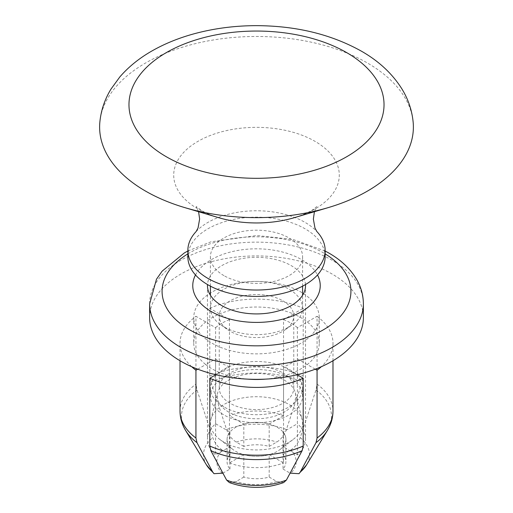 <?xml version="1.0" encoding="UTF-8"?>
<svg xmlns="http://www.w3.org/2000/svg" width="513" height="513" viewBox="0 0 513 513"><rect width="100%" height="100%" fill="white"/><g stroke="black" fill="none" stroke-linecap="round" stroke-linejoin="round"><path stroke-width="0.38" stroke-dasharray="2.56 1.92" d="M243.822 446.432L236.262 442.065C231.902 439.385 228.683 435.216 226.611 429.561L210.856 381.954L209.798 376.087L209.798 308.287L229.465 319.644L229.465 415.722L243.822 424.014L243.822 446.432A29.414 16.98 180 0 1 269.178 446.432L269.178 424.014A29.414 16.98 0 0 0 243.822 424.014M210.856 381.954A75.001 43.297 180 0 1 302.144 381.954L286.389 429.561C284.324 435.204 281.111 439.365 276.738 442.065L269.178 446.432M283.041 454.435L290.608 450.068C294.969 447.387 298.188 443.219 300.252 437.57L316.008 389.963L317.066 384.09L317.066 316.297L297.399 327.653L297.399 423.732L283.041 432.017L283.041 454.435A29.414 16.98 180 0 1 285.914 461.751A29.414 16.98 180 0 1 283.041 469.074L283.041 446.656A29.414 16.98 0 0 0 285.914 439.34A29.414 16.98 0 0 0 283.041 432.017M297.117 374.714L283.535 366.872L283.535 462.95L269.178 454.659L269.178 477.077A29.414 16.98 180 0 1 243.822 477.077L243.822 454.659A29.414 16.98 0 0 0 269.178 454.659M269.178 477.077L276.738 481.444L283.638 482.579M243.822 454.659L229.465 462.95L229.465 366.872L215.883 374.714M243.822 477.077L236.262 481.444L229.362 482.573M215.601 423.732L215.601 327.653L195.934 316.297L195.934 384.09L196.992 389.963L212.748 437.57C214.806 443.206 218.025 447.374 222.392 450.068L229.959 454.435L229.959 432.017A29.414 16.98 0 0 0 227.086 439.34A29.414 16.98 0 0 0 229.959 446.656L215.601 454.948A49.03 28.305 0 0 1 207.47 439.34A49.03 28.305 0 0 1 215.601 423.732L229.959 432.017M222.886 473.159L229.959 469.074A29.414 16.98 180 0 1 227.086 461.751A29.414 16.98 180 0 1 229.959 454.435M229.959 469.074L229.959 446.656M215.601 327.653A49.03 28.305 180 0 1 229.465 319.644M269.178 424.014L283.535 415.722L283.535 319.644L293.398 313.95A62.753 36.231 180 0 0 219.602 313.95A62.753 36.231 0 0 0 205.739 321.959A62.753 36.231 180 0 0 193.747 343.261L193.747 317.637A62.753 36.231 180 0 1 232.485 284.164A62.753 36.231 180 0 1 300.875 292.019A62.753 36.231 180 0 1 319.253 317.637A62.753 36.231 180 0 1 280.515 351.11A62.753 36.231 180 0 1 212.126 343.255A62.753 36.231 180 0 1 193.747 317.637M209.798 308.287A76.482 44.156 180 0 1 303.202 308.287L303.202 376.087L302.144 381.954M317.066 316.297A76.482 44.156 180 0 1 332.982 343.261A76.482 44.156 180 0 1 321.311 366.705M185.821 430.792L185.7 430.599A75.001 43.297 180 0 1 196.992 389.963M191.689 366.705A76.482 44.156 180 0 1 180.018 343.261A76.482 44.156 180 0 1 195.934 316.297M195.498 274.962A63.734 36.795 180 0 1 301.567 259.597A63.734 36.795 180 0 1 317.502 274.962M305.491 284.548A49.03 28.305 0 0 0 291.166 265.599A49.03 28.305 0 0 0 238.59 259.264A49.03 28.305 0 0 0 207.508 284.548M149.623 317.637A106.877 61.707 180 0 1 215.601 260.63A106.877 61.707 180 0 1 332.078 274.006A106.877 61.707 180 0 1 363.377 317.637M229.465 462.95A49.03 28.305 0 0 0 283.535 462.95M305.53 285.613L305.53 439.34A49.03 28.305 0 0 1 297.399 454.948L283.041 446.656M305.53 439.34A49.03 28.305 0 0 0 297.399 423.732M283.535 415.722A49.03 28.305 0 0 0 229.465 415.722M229.465 366.872A49.03 28.305 180 0 1 221.834 363.275A49.03 28.305 180 0 1 215.601 358.863L215.601 374.65M197.736 369.18L205.739 364.557A62.753 36.231 0 0 0 212.126 368.879A62.753 36.231 0 0 0 219.602 372.566A62.753 36.231 180 0 0 247.811 379.139M193.747 343.261A62.753 36.231 180 0 0 205.739 364.557L215.601 358.863M297.399 374.65L297.399 358.863A49.03 28.305 180 0 1 283.535 366.872M297.399 358.863L315.264 369.18M265.189 379.139A62.753 36.231 180 0 0 293.398 372.566A62.753 36.231 0 0 0 307.261 364.557A62.753 36.231 180 0 0 319.253 343.261L319.253 317.637M319.253 343.261A62.753 36.231 180 0 0 307.261 321.959A62.753 36.231 0 0 0 300.875 317.637A62.753 36.231 0 0 0 293.398 313.95L303.202 308.287M283.535 319.644A49.03 28.305 180 0 1 291.166 323.241A49.03 28.305 180 0 1 297.399 327.653M283.041 469.074L290.114 473.159M316.008 389.963A75.001 43.297 180 0 1 327.3 430.599L327.179 430.792M297.399 454.948L297.399 374.875M215.601 374.875L215.601 454.948M187.861 253.877A94.424 54.519 180 0 1 323.267 252.768A94.424 54.519 180 0 1 325.139 253.877M277.302 427.329A29.414 16.98 180 0 1 280.008 449.542A29.414 16.98 180 0 1 235.698 451.344A29.414 16.98 180 0 1 232.992 449.542A29.414 16.98 180 0 1 237.211 426.515A29.414 16.98 180 0 1 277.302 427.329M289.088 377.292A46.087 26.605 180 0 1 302.587 396.107A46.087 26.605 180 0 1 274.134 420.686A46.087 26.605 180 0 1 223.912 414.921A46.087 26.605 180 0 1 210.413 396.107A46.087 26.605 180 0 1 238.866 371.521A46.087 26.605 180 0 1 289.088 377.292M228.766 412.119A39.219 22.643 180 0 1 217.698 392.804A39.219 22.643 180 0 1 244.175 374.605A39.219 22.643 180 0 1 284.234 380.095A39.219 22.643 180 0 1 295.302 392.804A39.219 22.643 180 0 1 274.115 416.338A39.219 22.643 180 0 1 228.766 412.119M223.912 406.912A46.087 26.605 180 0 1 210.413 388.097A46.087 26.605 180 0 1 238.866 363.518A46.087 26.605 180 0 1 289.088 369.283A46.087 26.605 180 0 1 302.587 388.097A46.087 26.605 180 0 1 274.134 412.676A46.087 26.605 180 0 1 223.912 406.912M282.849 372.887A37.263 21.514 180 0 1 293.763 388.097A37.263 21.514 180 0 1 270.761 407.97A37.263 21.514 180 0 1 230.151 403.308A37.263 21.514 180 0 1 219.237 388.097A37.263 21.514 180 0 1 242.239 368.225A37.263 21.514 180 0 1 282.849 372.887M187.861 256.795A68.639 39.629 180 0 1 230.234 220.186A68.639 39.629 180 0 1 305.036 228.772A68.639 39.629 180 0 1 325.139 256.795M223.912 275.609A46.087 26.605 180 0 1 210.413 256.795A46.087 26.605 180 0 1 238.866 232.216A46.087 26.605 180 0 1 289.088 237.981A46.087 26.605 180 0 1 302.587 256.795A46.087 26.605 180 0 1 274.134 281.38A46.087 26.605 180 0 1 223.912 275.609M223.912 442.142A46.087 26.605 180 0 1 219.667 439.314A46.087 26.605 180 0 1 210.907 419.448A46.087 26.605 180 0 1 242.021 398.062A46.087 26.605 180 0 1 289.088 404.513A46.087 26.605 180 0 1 302.093 419.448A46.087 26.605 180 0 1 293.333 439.314A46.087 26.605 180 0 1 223.912 442.142M282.849 300.83A37.263 21.514 180 0 1 293.763 316.04A37.263 21.514 180 0 1 285.247 329.724A37.263 21.514 180 0 1 230.151 331.251A37.263 21.514 180 0 1 227.759 329.731A37.263 21.514 180 0 1 219.237 316.04A37.263 21.514 180 0 1 242.239 296.168A37.263 21.514 180 0 1 282.849 300.83M223.912 326.852A46.087 26.605 180 0 1 220.949 324.966A46.087 26.605 180 0 1 210.413 308.037A46.087 26.605 180 0 1 238.866 283.452A46.087 26.605 180 0 1 289.088 289.223A46.087 26.605 180 0 1 302.587 308.037A46.087 26.605 180 0 1 292.057 324.96A46.087 26.605 180 0 1 223.912 326.852M196.133 231.536A68.639 39.629 180 0 1 196.203 231.466A68.639 39.629 180 0 1 305.036 222.379A68.639 39.629 180 0 1 316.797 231.466A68.639 39.629 180 0 1 316.867 231.536M99.804 122.671A156.882 90.577 180 0 1 199.993 42.56A156.882 90.577 180 0 1 367.436 63.009A156.882 90.577 180 0 1 413.196 122.671M236.262 442.065A39.661 22.899 180 0 1 276.738 442.065M226.611 429.561A52.986 30.594 180 0 1 286.389 429.561M209.798 376.087A76.482 44.156 180 0 1 303.202 376.087M317.066 384.09A76.482 44.156 180 0 1 332.982 411.054M180.018 411.054A76.482 44.156 180 0 1 195.934 384.09M290.608 450.068A39.661 22.899 180 0 1 290.608 473.441M222.392 473.441A39.661 22.899 180 0 1 222.392 450.068M276.738 481.444A39.661 22.899 180 0 1 236.262 481.444M300.252 437.57A52.986 30.594 180 0 1 306.524 464.919M206.476 464.919A52.986 30.594 180 0 1 212.748 437.57M149.623 303.85A106.877 61.707 180 0 1 215.601 246.843A106.877 61.707 180 0 1 332.078 260.219A106.877 61.707 180 0 1 363.377 303.85M198.589 211.709L196.126 206.489L202.071 210.817C206.027 213.19 211.555 215.473 218.647 217.666A82.798 47.805 180 0 1 197.954 208.951A82.798 47.805 180 0 1 197.954 141.351A82.798 47.805 180 0 1 315.046 141.351A82.798 47.805 180 0 1 294.353 217.666C303.831 214.607 310.397 211.664 314.059 208.829L316.874 206.489L314.411 211.709M227.086 439.34L227.086 461.751M285.914 439.34L285.914 461.751M332.982 360.742L332.982 343.261M180.018 360.742L180.018 343.261M187.861 251.004L210.901 241.822L256.821 235.512L293.128 239.507L325.139 251.004M207.47 285.613L207.47 439.34M219.667 439.314L232.992 449.542M280.008 449.542L293.333 439.314M210.907 419.448L217.698 392.804M295.302 392.804L302.093 419.448M302.587 396.107L302.587 388.097M210.413 396.107L210.413 388.097M293.763 388.097L293.763 316.04M219.237 388.097L219.237 316.04M220.949 324.966L227.759 329.731M285.241 329.731L292.051 324.966M302.587 308.037L302.587 295.27M302.587 286.164L302.587 256.795M210.413 308.037L210.413 295.27M210.413 286.164L210.413 256.795"/><path stroke-width="0.77" d="M303.202 446.021A76.482 44.156 180 0 1 209.798 446.021L210.856 450.67L226.611 480.085L229.362 482.573C247.452 488.927 265.548 488.927 283.638 482.579L286.389 480.085L302.144 450.67L303.202 446.021L303.202 378.228L297.117 374.714M209.798 446.021L209.798 378.228L215.883 374.714M321.311 366.705A76.482 44.156 180 0 1 317.066 370.219L317.066 438.019L316.008 442.661L300.252 472.075L298.964 473.698L290.114 473.159M196.992 442.661A75.001 43.297 180 0 1 186.091 431.221A75.001 43.297 180 0 1 185.7 430.599L206.476 464.919A52.986 30.594 180 0 0 212.748 472.075L196.992 442.661L195.934 438.019L195.934 370.219A76.482 44.156 180 0 1 191.689 366.705M303.202 378.228A76.482 44.156 180 0 1 209.798 378.228M317.502 274.962A63.734 36.795 180 0 1 289.249 317.181A63.734 36.795 180 0 1 211.433 311.635A63.734 36.795 180 0 1 195.498 274.962M207.508 284.548A49.03 28.305 0 0 0 207.47 285.613A49.03 28.305 0 0 0 221.834 305.626A49.03 28.305 0 0 0 275.263 311.763A49.03 28.305 0 0 0 305.53 285.613A49.03 28.305 0 0 0 305.491 284.548M149.623 303.85A106.877 61.707 180 0 0 180.922 347.487A106.877 61.707 180 0 0 297.399 360.863A106.877 61.707 180 0 0 363.377 303.85L363.377 317.637A106.877 61.707 180 0 1 297.399 374.65A106.877 61.707 180 0 1 180.922 361.274A106.877 61.707 180 0 1 149.623 317.637L149.623 303.85L156.484 279.213L162.14 271.146L184.34 252.941L187.861 251.004M315.264 369.18L317.066 370.219M195.934 370.219L197.736 369.18M265.189 379.139A62.753 36.231 180 0 1 247.811 379.139M212.748 472.075L214.03 473.698L222.886 473.159M300.252 472.075A52.986 30.594 180 0 0 306.524 464.919L327.3 430.599A75.001 43.297 180 0 1 326.909 431.221A75.001 43.297 180 0 1 316.008 442.661M302.144 450.67A75.001 43.297 180 0 1 210.856 450.67M325.139 253.877A94.424 54.519 180 0 1 322.318 330.41A94.424 54.519 180 0 1 189.733 329.865A94.424 54.519 180 0 1 187.861 253.877M316.867 231.536A68.639 39.629 180 0 1 325.139 250.402L325.139 256.795A68.639 39.629 180 0 1 282.766 293.41A68.639 39.629 180 0 1 207.964 284.818A68.639 39.629 180 0 1 187.861 256.795L187.861 250.402A68.639 39.629 180 0 1 196.133 231.536M325.139 250.402A68.639 39.629 180 0 1 282.766 287.011A68.639 39.629 180 0 1 207.964 278.424A68.639 39.629 180 0 1 187.861 250.402M145.564 191.105A156.882 90.577 180 0 1 99.804 122.671C100.888 110.718 104.62 99.528 110.988 89.095L119.83 76.931C128.821 66.562 139.869 57.712 152.977 50.377C165.423 43.4 179.172 37.859 194.203 33.762C214.017 28.395 234.697 25.695 256.256 25.65C296.11 25.791 331.154 34.294 361.389 51.159C378.883 61.124 392.426 73.769 402.012 89.095C408.38 99.528 412.112 110.718 413.196 122.671A156.882 90.577 180 0 1 328.224 207.611A156.882 90.577 180 0 1 184.776 207.611A156.882 90.577 180 0 1 145.564 191.105M326.909 431.221C330.904 424.931 332.931 418.21 332.982 411.054A76.482 44.156 180 0 1 317.066 438.019M195.934 438.019A76.482 44.156 180 0 1 180.018 411.054L180.018 360.742M286.389 480.085A52.986 30.594 180 0 1 226.611 480.085M166.321 156.747A127.538 73.635 180 0 1 166.321 52.615A127.538 73.635 180 0 1 346.679 52.615A127.538 73.635 180 0 1 346.679 156.747A127.538 73.635 180 0 1 166.321 156.747M328.224 207.611L294.353 217.666A82.798 47.805 180 0 1 218.647 217.666L184.776 207.611M332.982 411.054L332.982 360.742M186.091 431.221C182.096 424.931 180.069 418.21 180.018 411.054M306.524 464.919L298.97 473.698M214.03 473.704L206.476 464.919M325.139 251.004L328.827 253.037C340.991 259.982 350.219 268.709 356.516 279.213C361.024 286.94 363.313 295.155 363.377 303.85M198.589 211.709L199.628 219.032L198.063 227.887L196.126 231.555M316.797 231.466L314.95 227.926L313.372 219.141L314.411 211.709M302.587 295.27L302.587 286.164M210.413 295.27L210.413 286.164"/></g></svg>
